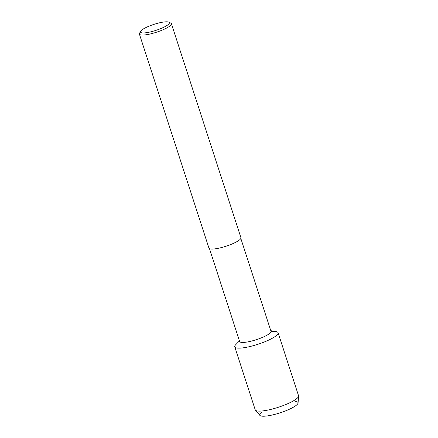 <?xml version="1.0" encoding="UTF-8"?>
<svg xmlns="http://www.w3.org/2000/svg" width="438" height="438" viewBox="0 0 438 438"><rect width="100%" height="100%" fill="white"/><g stroke="black" fill="none" stroke-linecap="round" stroke-linejoin="round"><path stroke-width="0.66" d="M295.075 401.46A20.153 4.188 162 0 1 291.128 408.413A20.153 4.188 162 0 1 265.767 416.1A20.153 4.188 162 0 1 261.393 412.404M240.829 238.469L270.996 331.314A16.485 3.427 162 0 1 262.077 337.561A16.485 3.427 162 0 1 244.618 342.352A16.485 3.427 162 0 1 239.641 341.498L209.474 248.653M270.793 330.69L276.028 331.582A22.781 4.736 162 0 1 269.266 339.822A22.781 4.736 162 0 1 241.628 348.007A22.781 4.736 162 0 1 235.737 344.679L239.438 340.879M168.822 22.152L170.804 23.105A16.819 3.499 162 0 1 171.4 23.696L240.933 237.703A16.819 3.499 162 0 1 231.833 244.081A16.819 3.499 162 0 1 214.018 248.965A16.819 3.499 162 0 1 208.942 248.1L139.404 34.093A16.819 3.499 162 0 1 139.541 33.266L140.587 31.328A15.193 3.159 162 0 1 150.119 25.732A15.193 3.159 162 0 1 164.776 21.9A15.193 3.159 162 0 1 168.822 22.152A15.193 3.159 162 0 1 162.498 27.851A15.193 3.159 162 0 1 145.044 32.855A15.193 3.159 162 0 1 140.587 31.328M171.4 23.696A16.819 3.499 162 0 1 162.295 30.074A16.819 3.499 162 0 1 144.48 34.958A16.819 3.499 162 0 1 139.404 34.093M278.086 332.749L298.546 395.728A22.781 4.736 162 0 1 298.596 396.138L298.059 402.971A20.153 4.188 162 0 1 286.359 410.554A20.153 4.188 162 0 1 265.767 416.1A20.153 4.188 162 0 1 259.865 415.377L255.42 410.165A22.781 4.736 162 0 1 255.217 409.809L234.752 346.83A22.781 4.736 162 0 0 241.628 348.007A22.781 4.736 162 0 0 265.756 341.388A22.781 4.736 162 0 0 278.086 332.749A22.781 4.736 162 0 0 271.21 331.571M298.596 396.138A22.781 4.736 162 0 1 285.368 404.712A22.781 4.736 162 0 1 262.088 410.981A22.781 4.736 162 0 1 255.42 410.165"/></g></svg>
